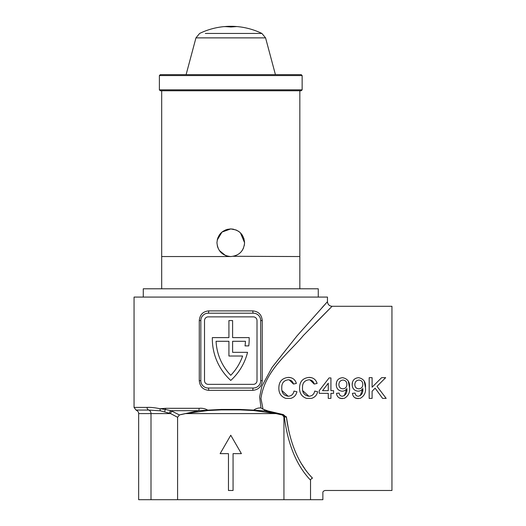 <?xml version="1.0" encoding="UTF-8"?>
<svg xmlns="http://www.w3.org/2000/svg" width="526" height="526" viewBox="0 0 526 526"><rect width="100%" height="100%" fill="white"/><g stroke="black" fill="none" stroke-linecap="round" stroke-linejoin="round"><path stroke-width="0.79" d="M230.763 409.899L221.361 409.899L221.315 409.438L240.211 409.438L253.683 410.122C255.807 408.577 258.24 407.834 260.988 407.906L259.62 397.012L261.83 386.255L272.113 367.332L297.026 335.884L327.468 301.681C327.751 304.475 329.283 306.007 332.077 306.29L391.942 306.29L391.942 490.488L325.167 490.488C323.51 490.909 322.74 491.672 322.865 492.79L322.865 499.7L283.941 499.7L283.941 416.98L282.423 415.034L275.933 413.587L253.828 410.55L240.172 409.899L221.361 409.899L207.698 410.55L185.599 413.587L179.412 414.948L177.591 417.282L170.602 413.587L160.496 410.819L148.726 410.056L136.03 410.056C139.127 411.523 138.673 413.962 138.66 413.587L151.001 413.587A3.682 3.189 -90 0 0 148.726 410.056A2.761 2.393 -90 0 1 147.017 407.407C150.719 407.236 155.065 407.683 160.055 408.741L165.559 408.308A2.761 1.861 -90 0 1 165.381 409.478L171.029 410.701L179.412 414.948M148.391 407.42L134.058 407.407L134.058 297.078L327.468 297.078L327.468 301.681M208.723 310.892L252.802 310.892C258.536 311.451 261.685 314.673 262.25 320.564L262.25 380.66C261.672 386.557 258.522 389.779 252.802 390.331L208.723 390.331C202.997 389.773 199.847 386.544 199.282 380.66L199.282 320.564C199.854 314.666 203.003 311.438 208.723 310.892A2.301 0.526 -90 0 1 208.197 313.194A7.371 7.371 0 0 0 200.833 320.564L200.833 380.66A7.371 7.371 0 0 0 208.197 388.03L253.328 388.03A7.371 7.371 0 0 0 260.699 380.66L260.699 320.564A7.371 7.371 0 0 0 253.328 313.194L208.197 313.194M327.31 301.858L325.022 304.376M324.555 304.889L322.063 307.631M314.804 323.694L332.077 306.29M260.962 398.386C264.92 370.232 289.405 352.617 303.292 335.588L332.077 306.29L303.311 335.568C289.379 352.604 264.88 370.337 260.962 398.386L263.026 409.202L260.988 407.906M285.782 398.386C281.015 396.637 278.701 393.132 278.852 387.872C278.944 381.547 282.127 378.056 288.399 377.398C292.509 377.517 295.171 379.529 296.388 383.421L293.462 384.052C292.772 381.363 291.036 379.943 288.261 379.792C283.77 380.423 281.607 383.112 281.772 387.859C281.495 392.672 283.632 395.473 288.182 396.262C291.417 396.025 293.357 394.296 293.995 391.074L296.92 391.752C296.145 395.157 294.1 397.367 290.786 398.386L285.782 398.386M306.5 398.386C301.733 396.637 299.425 393.132 299.577 387.872C299.669 381.547 302.851 378.056 309.124 377.398C313.233 377.517 315.896 379.529 317.112 383.421L314.186 384.052C313.489 381.363 311.754 379.943 308.979 379.792C304.488 380.423 302.332 383.112 302.496 387.859C302.22 392.672 304.357 395.473 308.907 396.262C312.142 396.025 314.081 394.296 314.719 391.074L317.638 391.752C316.869 395.157 314.824 397.367 311.504 398.386L306.5 398.386M328.27 398.386L328.27 393.343L319.236 393.343L319.236 390.687L329.066 377.931L330.926 377.931L330.926 390.687L333.583 390.687L333.583 393.343L330.926 393.343L330.926 398.386L328.27 398.386M340.309 398.386C338.021 397.511 336.752 395.828 336.502 393.343L339.158 393.073C339.395 395.026 340.46 396.091 342.367 396.262C345.707 395.302 347.213 392.889 346.877 389.016L346.864 388.51C345.76 390.226 344.175 391.134 342.124 391.212C338.29 390.706 336.331 388.477 336.239 384.545C336.364 380.416 338.481 378.128 342.59 377.668C347.719 378.74 350.027 382.054 349.52 387.609C350.086 392.541 348.311 396.131 344.195 398.386L340.309 398.386M356.247 398.386C353.959 397.511 352.69 395.828 352.446 393.343L355.103 393.073C355.333 395.026 356.398 396.091 358.305 396.262C361.651 395.302 363.157 392.889 362.822 389.016L362.808 388.51C361.697 390.226 360.119 391.134 358.061 391.212C354.235 390.706 352.275 388.477 352.177 384.545C352.302 380.416 354.419 378.128 358.528 377.668C363.657 378.74 365.971 382.054 365.465 387.609C366.024 392.541 364.248 396.131 360.139 398.386L356.247 398.386M369.18 398.386L369.18 377.668L372.106 377.668L372.106 387.215L381.652 377.668L385.657 377.668L376.997 386.327L386.183 398.386L382.586 398.386L375.143 388.181L372.106 391.212L372.106 398.386L369.18 398.386M282.423 415.034L283.336 414.58L268.01 410.964L263.026 409.202M283.336 414.58L286.427 417.263C290.03 443.793 298.729 464.09 312.523 478.154C329.217 494.44 329.217 494.44 312.523 478.154A2.301 1.782 135 0 0 310.524 480.146C326.817 496.84 326.817 496.84 310.524 480.146C296.552 465.517 287.814 444.385 284.316 416.756L283.941 416.98M306.388 471.191L300.51 462.269M288.715 430.623L286.361 416.717M212.333 338.816A56.183 56.183 0 0 0 230.763 380.43A56.183 56.183 0 0 0 247.549 352.335L232.604 352.335L232.604 341.289L245.458 341.289A52.495 52.495 0 0 1 245.037 345.891L248.752 345.891A56.183 56.183 0 0 0 249.186 337.6L232.604 337.6L232.604 320.564L228.922 320.564L228.922 337.6L212.346 337.6A56.183 56.183 0 0 0 212.333 338.816M258.47 385.939L259.397 384.841M203.056 315.284L202.135 316.382M204.515 320.564L204.515 380.66A3.682 3.682 0 0 0 208.197 384.342L253.328 384.342A3.682 3.682 0 0 0 257.01 380.66L257.01 320.564A3.682 3.682 0 0 0 253.328 316.876L208.197 316.876A3.682 3.682 0 0 0 204.515 320.564M228.922 356.023L242.617 356.023A52.495 52.495 0 0 1 230.763 375.301A52.495 52.495 0 0 1 216.074 341.289L228.922 341.289L228.922 356.023M165.559 408.308L199.117 408.308C202.267 408.025 205.16 408.63 207.79 410.135L221.315 409.438M283.941 499.7L138.66 499.7L138.66 413.587M233.064 453.649L241.401 453.649L230.763 435.232L220.131 453.649L228.462 453.649L228.462 490.488L233.064 490.488L233.064 453.649M177.591 499.7L177.591 417.282M180.569 414.626L198.67 410.701L171.029 410.701A2.761 2.321 -67.6 0 0 169.484 413.305M268.01 410.964L264.749 410.964L280.956 414.626M264.341 409.866A3.682 1.269 90 0 0 264.749 410.964L254.143 410.181L253.828 410.55L253.683 410.122L254.143 410.181M240.172 409.899L240.211 409.438M207.441 410.175L207.698 410.55L207.441 410.175L198.67 410.701A2.761 0.907 -90 0 0 199.117 408.308M160.496 410.819A2.761 1.979 -73.8 0 1 160.055 408.741L165.381 409.478A2.761 2.045 -63.7 0 0 164.934 411.911M151.001 499.7L151.001 413.587L170.602 413.587A2.761 2.334 -65.1 0 1 172.18 411.194M286.427 417.263L284.316 416.756A2.301 1.913 59.8 0 0 282.896 414.764M291.095 377.767L288.399 377.398M289.188 379.851L293.462 384.052L294.212 383.888M288.182 396.262L282.035 390.693M295.487 383.618L296.388 383.421M315.771 391.318L314.719 391.074M311.819 377.767L309.124 377.398M309.913 379.851L314.186 384.052L314.929 383.888M308.907 396.262L302.752 390.693M316.211 383.618L317.112 383.421M328.27 390.687L328.27 383.217L322.517 390.687L328.27 390.687M339.086 397.84L342.229 398.655M339.158 393.073L337.311 393.257M346.864 388.51L344.26 395.802M342.124 391.212L342.932 391.16M336.633 381.909L336.239 384.545M349.52 387.609L348.251 380.969M342.932 388.826C345.51 388.556 346.825 387.11 346.864 384.486C346.871 381.863 345.582 380.383 342.998 380.055C340.322 380.397 338.954 381.942 338.895 384.684C339.007 387.248 340.355 388.629 342.932 388.826M355.024 397.84L358.167 398.655M355.103 393.073L352.446 393.343M362.808 388.51L360.198 395.802M358.061 391.212L358.87 391.16M352.578 381.909L352.177 384.545M365.465 387.609L364.196 380.969M358.87 388.826C361.454 388.556 362.762 387.11 362.808 384.486C362.815 381.863 361.52 380.383 358.936 380.055C356.26 380.397 354.892 381.942 354.833 384.684C354.951 387.248 356.293 388.629 358.87 388.826M252.802 310.892A2.301 0.526 -90 0 0 253.328 313.194M208.197 388.03A2.301 0.526 -90 0 1 208.723 390.331M253.328 388.03A2.301 0.526 -90 0 0 252.802 390.331M244.314 245.432L244.577 242.736C243.775 251.126 239.166 255.728 230.763 256.55C222.366 255.735 217.764 251.126 216.949 242.736C217.757 251.126 222.36 255.728 230.763 256.55L228.08 256.287M233.274 256.32L236.036 255.511M242.256 250.402L243.531 248.022L242.256 250.402M228.014 256.274L225.483 255.505M220.992 252.506L219.283 250.422M218.007 248.042L217.291 245.793M219.355 250.527L225.516 255.518M233.452 256.287L299.84 256.55L299.84 288.787M143.269 297.078L143.269 288.787L318.263 288.787L318.263 297.078M242.23 235.023L240.408 232.847M239.547 232.071L238.403 231.223M236.102 229.994L230.763 228.922C239.159 229.737 243.762 234.34 244.577 242.736L240.448 232.886M233.452 229.185L230.763 228.922L221.985 232.071L217.212 240.06M218.007 237.443L217.218 240.007L219.224 235.142M161.686 288.787L161.686 256.55L230.763 256.55M216.949 242.736C217.764 234.34 222.373 229.737 230.763 228.922L233.472 229.191M239.106 231.723L240.527 232.959M241.776 234.392L244.044 238.935M238.58 231.341L236.036 229.967M228.028 229.198L225.437 229.994M222.347 231.782L220.992 232.972M220.953 233.011L219.283 235.056M159.385 75.573L160.305 74.653L301.22 74.653L302.141 75.573L159.385 75.573L159.385 89.847L302.141 89.847L302.141 75.573M302.141 89.847L301.22 90.768L160.305 90.768L159.385 89.847M230.598 26.99L230.934 26.99M230.934 26.826L235.444 26.451A71.378 71.378 0 0 0 230.763 26.3L230.303 26.3A71.378 71.378 0 0 0 225.634 26.484L224.858 26.708M230.598 26.826L225.634 26.484M231.453 26.307A71.378 71.378 0 0 1 236.378 26.524L236.838 26.556A71.378 71.378 0 0 1 261.915 33.454L205.331 33.454M256.201 33.454L261.915 33.454L265.571 37.879L195.955 37.879L186.105 74.653M236.838 26.556L231.085 26.977L224.674 26.556A71.378 71.378 0 0 0 199.617 33.454L195.955 37.879M275.933 413.587L185.599 413.587M310.524 499.7L310.524 480.146M200.833 320.564L199.282 320.564M200.833 380.66L199.282 380.66M262.25 320.564L260.699 320.564M262.25 380.66L260.699 380.66M134.058 407.407L136.03 410.056M299.84 256.55L299.84 90.768M161.686 256.55L161.686 90.768M265.571 37.879L275.427 74.653"/></g></svg>
